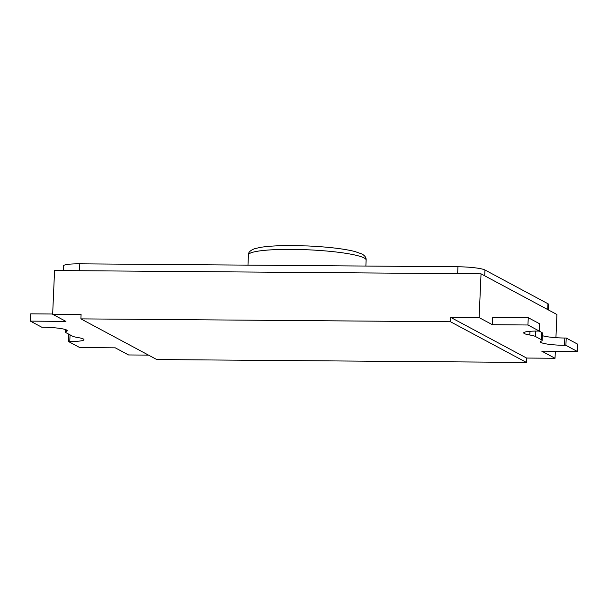 <?xml version="1.0" encoding="UTF-8"?>
<svg xmlns="http://www.w3.org/2000/svg" width="608" height="608" viewBox="0 0 608 608"><rect width="100%" height="100%" fill="white"/><g stroke="black" fill="none" stroke-linecap="round" stroke-linejoin="round"><path stroke-width="0.91" d="M68.757 334.172L68.354 341.46L79.739 347.563L115.277 347.837L128.562 354.958L148.512 355.11M80.894 318.881L450.498 321.754L450.688 317.376L479.119 317.596L481.034 273.836L54.568 270.522L52.653 314.283L81.084 314.503L80.894 318.881L156.803 359.556L526.406 362.429L526.596 358.051L555.028 358.272L541.743 351.15L577.281 351.432L565.896 345.329L564.475 345.314A19.144 2.516 2.5 0 1 540.413 341.84A19.144 2.516 2.5 0 1 541.272 341.141A19.144 2.516 2.5 0 0 542.138 340.45L542.45 333.154A19.144 2.516 2.5 0 0 541.804 332.462L539.243 331.094M481.034 273.836L556.936 314.511L555.925 337.676M555.332 351.257L555.028 358.272M52.653 314.283L65.938 321.404L30.4 321.123L30.719 313.834L52.668 314.002M68.354 341.46L69.776 341.476A19.144 2.516 2.5 0 0 83.965 339.667A19.144 2.516 2.5 0 0 77.847 337.539A19.144 2.516 2.5 0 1 72.375 336.11L66.196 332.796A19.144 2.516 2.5 0 1 65.55 332.105A19.144 2.516 2.5 0 1 66.409 331.413A19.144 2.516 2.5 0 0 67.268 330.714A19.144 2.516 2.5 0 0 43.206 327.241L41.785 327.226L30.4 321.123M63.232 270.59L63.43 265.916A22.093 2.903 2.5 0 1 79.808 263.826L457.946 266.768A22.093 2.903 2.5 0 1 484.956 269.982L547.96 303.742A22.093 2.903 2.5 0 1 548.705 304.54L548.469 309.974M492.723 317.422L492.404 324.71L527.942 324.991L528.261 317.695L492.723 317.422M479.119 317.596L492.404 324.71M529.994 331.307L529.834 335.008A19.144 2.516 2.5 0 1 523.716 332.888A19.144 2.516 2.5 0 1 537.905 331.079L539.326 331.094L527.942 324.991M529.834 335.008A19.144 2.516 2.5 0 1 535.306 336.444L541.485 339.758A19.144 2.516 2.5 0 1 542.138 340.45M526.596 358.051L450.688 317.376M577.281 351.432L577.6 344.136L566.215 338.033L564.794 338.025A19.144 2.516 2.5 0 1 542.344 335.639M539.326 331.094L539.646 323.798L528.261 317.695M565.896 345.329L566.215 338.033M526.406 362.429L450.498 321.754M457.946 266.768L457.642 273.653M484.705 275.804L484.956 269.982M547.709 309.571L547.96 303.742M79.808 263.826L79.511 270.72M247.98 265.134L248.429 254.942A58.908 7.737 2.5 0 1 299.79 249.508A58.908 7.737 2.5 0 1 364.139 257.959A58.908 7.737 2.5 0 1 366.13 260.087L365.872 266.053M535.542 331.086L535.306 336.444M541.804 332.462L541.485 339.758M564.794 338.025L564.475 345.314M66.47 329.946L66.409 331.413M70.064 334.871L69.776 341.476M248.429 254.942C248.163 252.464 250.253 250.382 254.699 248.687L260.171 247.418C266.737 246.308 275.789 245.693 287.326 245.571L307.602 245.944C328.008 246.909 343.763 248.763 354.874 251.507L361.965 254.03C364.96 255.687 366.343 257.708 366.13 260.087M65.55 332.105L65.656 329.62"/></g></svg>
